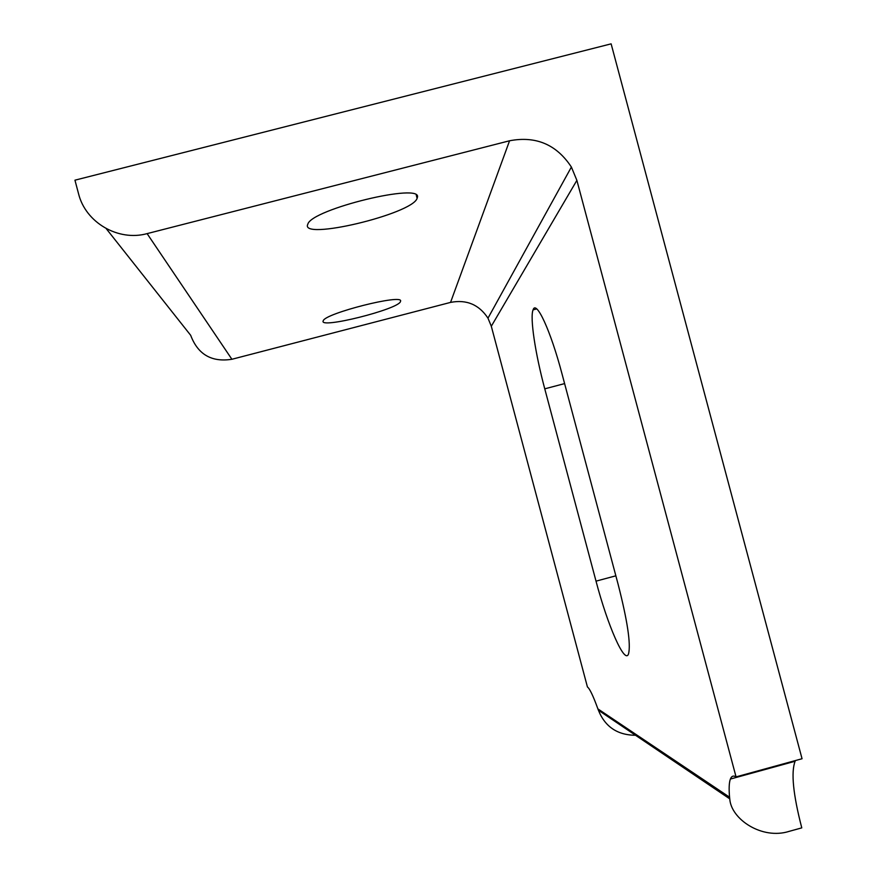 <?xml version="1.0" encoding="UTF-8"?>
<svg xmlns="http://www.w3.org/2000/svg" width="877" height="877" viewBox="0 0 877 877"><rect width="100%" height="100%" fill="white"/><g stroke="black" fill="none" stroke-linecap="round" stroke-linejoin="round"><path stroke-width="1.32" d="M795.494 760.534L795.088 761.269C790.922 772.352 793.148 794.562 801.775 827.866L789.223 831.341C762.058 840.067 730.99 819.184 729.763 798.859L729.565 797.204C728.809 788.642 729.072 782.602 730.388 779.05C731.539 776.068 733.435 775.334 736.055 776.879L802.049 758.737L611.126 43.85L74.951 180.18L78.524 193.653C85.551 222.605 118.296 241.657 147.106 233.622L231.901 359.274L450.548 302.401C466.52 299.309 479.006 304.56 487.985 318.176L491.306 326.244L587.426 686.954C589.673 688.555 593.17 695.867 597.906 708.901L598.399 710.217C605.24 727.285 618.175 735.628 637.195 735.255M596.02 581.144L544.76 388.829C535.321 353.76 529.796 317.573 533.073 309.866C536.187 299.561 550.581 330.465 561.993 373.799L618.066 584.104C627.461 620.817 630.947 644.069 628.546 653.869C624.83 664.952 607.564 625.224 596.02 581.144L615.851 575.816M106.194 228.601L190.682 335.31C197.884 354.461 211.62 362.453 231.901 359.274M736.055 776.879L576.88 180.366L571.387 167.047C556.544 144.508 535.946 135.749 509.57 140.769L147.106 233.622M400.537 301.293L400.46 301.567C398.575 309.296 318.329 329.379 323.218 320.839C324.435 313.44 404.133 293.324 400.537 301.293M417.342 197.566L417.112 198.345C412.289 214.12 299.167 241.087 307.805 224.227C311.313 209.186 423.459 182.032 417.342 197.566M564.602 383.6L544.76 388.829M729.565 797.204L597.906 708.901M576.88 180.366L491.306 326.244M509.57 140.769L450.548 302.401M795.088 761.269L730.388 779.05M536.724 308.912L533.073 309.866M729.763 798.859L598.399 710.217M416.279 195.176L417.112 198.345M571.387 167.047L487.985 318.176"/></g></svg>
